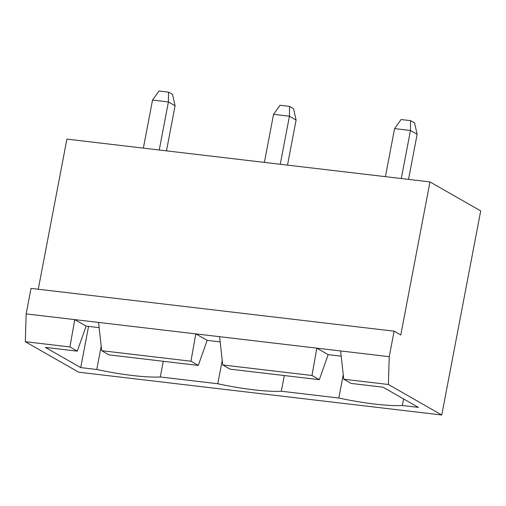 <?xml version="1.0" encoding="UTF-8"?>
<svg xmlns="http://www.w3.org/2000/svg" width="506" height="506" viewBox="0 0 506 506"><rect width="100%" height="100%" fill="white"/><g stroke="black" fill="none" stroke-linecap="round" stroke-linejoin="round"><path stroke-width="0.76" d="M400.784 334.985L429.98 181.913L480.7 210.894L441.763 414.996L388.38 384.484L389.24 356.686L394.111 331.177L400.784 334.985M38.266 289.23L66.906 139.118L429.98 181.913M441.763 414.996L78.689 372.201L25.3 341.689L26.16 313.891L31.03 288.382L394.111 331.177M26.16 313.891L389.24 356.686M166.48 150.858L175.082 105.76L172.521 94.42L168.517 92.13L158.985 91.004L152.527 100.074L143.362 148.131M152.527 100.074L168.409 101.946L159.245 150.004M175.082 105.76L168.409 101.946L168.517 92.13M287.509 165.12L296.111 120.023L293.543 108.682L289.54 106.393L280.014 105.273L273.556 114.337L264.385 162.394M273.556 114.337L289.438 116.209L280.267 164.267M296.111 120.023L289.438 116.209L289.54 106.393M408.532 179.39L417.14 134.286L410.461 130.478L401.296 178.536M417.14 134.286L414.572 122.945L410.568 120.656L401.037 119.536L394.579 128.606L385.414 176.664M394.579 128.606L410.461 130.478L410.568 120.656M25.3 341.689L69.929 346.952L77.273 351.145L45.344 347.382L80.713 367.596L96.76 369.488A63.693 9.962 -169.2 0 0 160.288 376.976L217.782 383.75A63.693 9.962 -169.2 0 0 281.317 391.239L338.811 398.013A63.693 9.962 -169.2 0 0 402.34 405.502L418.38 407.393L383.01 387.185L351.088 383.421L343.751 379.228L388.38 384.484M99.163 327.641L86.109 326.104L74.761 319.621L69.929 346.952M343.751 379.228L340.639 350.955M220.186 341.904L207.137 340.367L195.79 333.884L190.958 361.214L101.693 350.696L98.588 322.43M341.215 356.173L328.16 354.63L316.819 348.147L311.981 375.484L222.722 364.959L219.617 336.692M86.109 326.104L77.273 351.145M207.137 340.367L198.295 365.414L109.037 354.889L101.693 350.696M328.16 354.63L319.324 379.677L230.066 369.159L222.722 364.959M80.713 367.596L88.575 326.395M96.76 369.488L101.2 346.193M160.288 376.976L163.28 361.284M217.782 383.75L222.229 360.462M281.317 391.239L284.309 375.547M338.811 398.013L343.251 374.725M402.34 405.502L403.592 398.943M190.958 361.214L198.295 365.414M311.981 375.484L319.324 379.677"/></g></svg>
